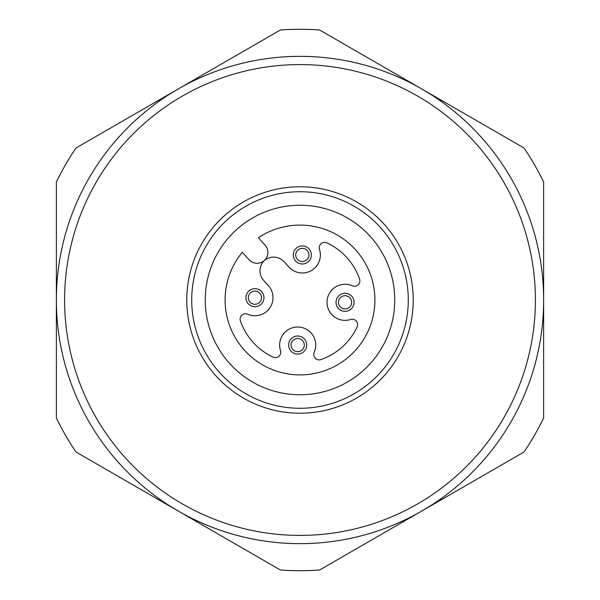 <?xml version="1.0" encoding="UTF-8"?>
<svg xmlns="http://www.w3.org/2000/svg" width="600" height="600" viewBox="0 0 600 600"><rect width="100%" height="100%" fill="white"/><g stroke="black" fill="none" stroke-linecap="round" stroke-linejoin="round"><path stroke-width="0.9" d="M280.373 30A270.712 270.712 0 0 1 319.627 30L524.01 147.998A270.712 270.712 0 0 1 543.645 182.002L543.645 300A243.645 243.645 0 0 0 178.178 89.002L280.373 30M178.178 510.998A243.645 243.645 0 0 0 421.822 510.998L524.01 452.002A270.712 270.712 0 0 0 543.645 417.998L543.645 300A243.645 243.645 0 0 0 206.67 74.94A243.645 243.645 0 0 0 331.83 541.553A243.645 243.645 0 0 0 543.645 300A243.645 243.645 0 0 1 421.822 510.998L319.627 570A270.712 270.712 0 0 1 280.373 570L75.99 452.002A270.712 270.712 0 0 1 56.355 417.998L56.355 182.002A270.712 270.712 0 0 1 75.99 147.998L178.178 89.002M263.707 212.475A94.748 94.748 0 0 0 242.347 375.195A94.748 94.748 0 0 0 393.945 312.33A94.748 94.748 0 0 0 263.707 212.475M258.525 199.972A108.285 108.285 0 0 0 234.112 385.935A108.285 108.285 0 0 0 407.362 314.093A108.285 108.285 0 0 0 258.525 199.972M258.397 237.72A74.895 74.895 0 0 1 373.913 287.91A74.895 74.895 0 0 1 280.403 372.285A74.895 74.895 0 0 1 242.317 252.233L249.045 259.688A10.83 10.83 0 0 0 264.337 260.468A10.83 10.83 0 0 0 265.125 245.175L258.397 237.72M240.413 320.97A5.415 5.415 0 0 1 247.695 314.212A18.045 18.045 0 0 0 268.343 285.593L263.722 280.47A14.438 14.438 0 0 1 264.345 260.483A14.438 14.438 0 0 1 284.295 261.907L288.915 267.03A18.045 18.045 0 0 0 319.5 249.428A5.415 5.415 0 0 1 326.97 242.88A63.165 63.165 0 0 1 359.587 279.03A5.415 5.415 0 0 1 352.305 285.788A18.045 18.045 0 0 0 327.038 301.388A18.045 18.045 0 0 0 350.572 319.5A5.415 5.415 0 0 1 357.12 326.97A63.165 63.165 0 0 1 320.97 359.587A5.415 5.415 0 0 1 314.212 352.305A18.045 18.045 0 0 0 298.612 327.038A18.045 18.045 0 0 0 280.5 350.572A5.415 5.415 0 0 1 273.03 357.12A63.165 63.165 0 0 1 240.413 320.97M309.015 248.895A9.022 9.022 0 0 0 293.73 252.157A9.022 9.022 0 0 0 304.2 263.767A9.022 9.022 0 0 0 309.015 248.895M351.105 309.015A9.022 9.022 0 0 0 347.843 293.73A9.022 9.022 0 0 0 336.233 304.2A9.022 9.022 0 0 0 351.105 309.015M290.985 351.105A9.022 9.022 0 0 0 306.27 347.843A9.022 9.022 0 0 0 295.8 336.233A9.022 9.022 0 0 0 290.985 351.105M248.895 290.985A9.022 9.022 0 0 0 252.157 306.27A9.022 9.022 0 0 0 263.767 295.8A9.022 9.022 0 0 0 248.895 290.985M307.222 250.515A6.607 6.607 0 0 0 296.032 252.907A6.607 6.607 0 0 0 303.697 261.397A6.607 6.607 0 0 0 307.222 250.515M349.485 307.222A6.607 6.607 0 0 0 347.093 296.032A6.607 6.607 0 0 0 338.603 303.697A6.607 6.607 0 0 0 349.485 307.222M292.778 349.485A6.607 6.607 0 0 0 303.968 347.093A6.607 6.607 0 0 0 296.303 338.603A6.607 6.607 0 0 0 292.778 349.485M250.515 292.778A6.607 6.607 0 0 0 252.907 303.968A6.607 6.607 0 0 0 261.397 296.303A6.607 6.607 0 0 0 250.515 292.778M206.67 74.94A243.645 243.645 0 0 0 331.83 541.553A243.645 243.645 0 0 0 543.645 300M209.827 82.552A235.403 235.403 0 0 0 82.552 390.173A235.403 235.403 0 0 0 390.173 517.447A235.403 235.403 0 0 0 517.447 209.827A235.403 235.403 0 0 0 209.827 82.552M343.373 404.595A113.227 113.227 0 0 1 195.405 343.373A113.227 113.227 0 0 1 256.627 195.405A113.227 113.227 0 0 1 404.595 256.627A113.227 113.227 0 0 1 343.373 404.595"/></g></svg>
